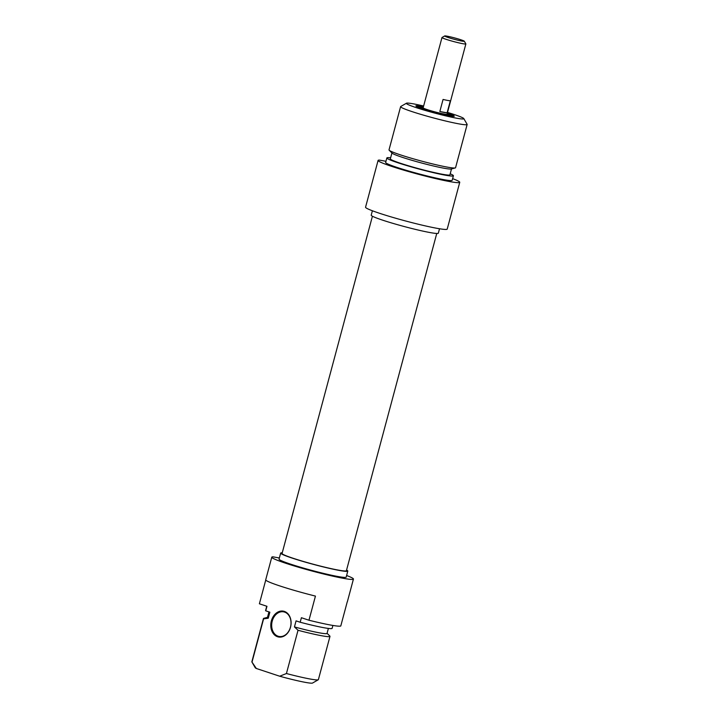 <?xml version="1.0" encoding="UTF-8"?>
<svg xmlns="http://www.w3.org/2000/svg" width="719" height="719" viewBox="0 0 719 719"><rect width="100%" height="100%" fill="white"/><g stroke="black" fill="none" stroke-linecap="round" stroke-linejoin="round"><path stroke-width="1.08" d="M284.571 612.085A12.529 9.572 100.3 0 1 290.62 626.519A12.529 9.572 100.3 0 1 279.107 636.477A12.529 9.572 100.3 0 1 271.926 622.447A12.529 9.572 100.3 0 1 283.574 611.824A12.529 9.572 100.3 0 1 284.571 612.085M271.782 557.18L265.715 579.811A42.268 2.939 15 0 0 315.443 596.096L308.972 620.227A42.268 2.939 15 0 0 340.779 625.988L347.241 601.848A42.268 2.939 15 0 0 347.376 601.695L353.442 579.065A42.268 2.939 -165 0 1 311.848 570.967A42.268 2.939 -165 0 1 271.782 557.18A42.268 2.939 -165 0 1 272.959 556.83L279.349 557.989M308.972 620.227L301.396 617.72L300.183 622.241L296.066 620.874L294.448 626.914L298.026 630.275A34.44 2.391 15 0 0 329.985 636.369A34.44 2.391 15 0 0 329.832 636.036L327.073 633.304M284.338 611.402A13.149 10.048 -79.7 0 0 270.955 627.66A13.149 10.048 -79.7 0 0 287.537 633.16A13.149 10.048 -79.7 0 0 284.338 611.402M298.026 630.275L286.432 673.532L279.691 676.22L256.324 668.481L252.01 662.118L263.594 618.861L268.25 618.223L269.859 612.193L265.751 610.826L266.965 606.306L259.388 603.789L265.751 580.017M252.01 662.118A34.44 2.391 -165 0 1 251.893 661.974L255.209 667.69A29.749 2.067 15 0 0 256.324 668.481M251.893 661.974A34.44 2.391 -165 0 1 251.857 661.795L263.442 618.538A34.44 2.391 15 0 0 263.594 618.861M267.495 617.342L263.765 618.322A34.44 2.391 15 0 0 263.442 618.538M268.951 611.887L267.459 617.468A30.845 2.148 15 0 0 268.25 618.223M266.74 606.225L265.599 610.503A34.44 2.391 15 0 0 265.751 610.826M346.612 575.506A42.268 2.939 -165 0 1 353.442 579.065M279.691 676.22A29.749 2.067 15 0 0 312.54 683.05L318.265 679.761A34.44 2.391 -165 0 1 286.432 673.532M329.985 636.369L318.391 679.617A34.44 2.391 -165 0 1 318.265 679.761M282.243 552.803A34.755 2.418 15 0 0 280.662 553.091A34.755 2.418 15 0 0 313.601 564.424A34.755 2.418 15 0 0 347.798 571.084A34.755 2.418 15 0 0 346.576 570.041M347.798 571.084L346.181 577.123A34.755 2.418 -165 0 1 311.983 570.455A34.755 2.418 -165 0 1 279.044 559.13L280.662 553.091M294.448 626.914A30.845 2.148 15 0 0 327.037 633.43L328.385 628.424M300.183 622.241A34.44 2.391 15 0 0 332.133 628.325L332.906 625.449M372.424 216.23L282.064 553.468A33.299 2.319 15 0 0 313.628 564.325A33.299 2.319 15 0 0 346.396 570.706L436.757 233.459M447.074 114.105A12.529 0.872 -165 0 1 447.182 114.276A12.529 0.872 -165 0 1 434.86 111.876A12.529 0.872 -165 0 1 422.988 107.796A12.529 0.872 -165 0 1 423.176 107.697M460.951 39.797A10.174 0.71 -165 0 1 464.312 41.208A10.174 0.71 -165 0 1 454.309 39.311A10.174 0.71 -165 0 1 444.702 35.95A10.174 0.71 -165 0 1 450.822 36.966A10.174 0.71 -165 0 1 460.951 39.797M444.702 35.95L442.023 37.487A12.367 0.863 15 0 0 441.978 37.532A12.367 0.863 15 0 0 453.698 41.567A12.367 0.863 15 0 0 465.867 43.94A12.367 0.863 15 0 0 465.858 43.868L464.312 41.208M465.867 43.94L447.038 114.24A12.367 0.863 -165 0 1 434.869 111.867A12.367 0.863 -165 0 1 423.14 107.832L441.978 37.532M443.066 99.447A12.367 0.863 15 0 0 450.346 100.759L447.11 112.829A12.367 0.863 -165 0 1 439.83 111.517L443.066 99.447M447.11 112.829L439.83 111.517M417.397 106.879A18.946 1.321 -165 0 1 421.055 107.365A18.946 1.321 -165 0 1 421.927 107.535M448.234 114.582A18.946 1.321 -165 0 1 452.485 116.28M423.419 106.789A19.88 1.384 15 0 0 420.606 106.232A19.88 1.384 15 0 0 415.906 105.999A19.88 1.384 15 0 0 434.734 112.371A19.88 1.384 15 0 0 454.219 116.262A19.88 1.384 15 0 0 447.317 113.189M447.524 112.416A29.749 2.067 -165 0 1 463.791 118.572A29.749 2.067 -165 0 1 434.555 113.036A29.749 2.067 -165 0 1 406.46 103.212A29.749 2.067 -165 0 1 413.425 103.851A29.749 2.067 -165 0 1 423.626 106.017M452.628 178.645A42.268 2.939 -165 0 1 459.747 182.32A42.268 2.939 -165 0 1 418.161 174.214A42.268 2.939 -165 0 1 378.086 160.436A42.268 2.939 -165 0 1 379.264 160.076L385.968 161.29M406.46 103.212L400.735 106.511A34.44 2.391 15 0 0 400.609 106.646A34.44 2.391 15 0 0 433.251 117.871A34.44 2.391 15 0 0 467.143 124.477A34.44 2.391 15 0 0 467.107 124.288L463.791 118.572M467.143 124.477L455.558 167.725A34.44 2.391 -165 0 1 455.235 167.94A34.44 2.391 -165 0 1 421.667 161.128A34.44 2.391 -165 0 1 389.186 150.244A34.44 2.391 -165 0 1 389.015 149.903L400.609 106.646M439.525 228.75L438.338 233.172A34.755 2.418 -165 0 1 404.15 226.512A34.755 2.418 -165 0 1 371.202 215.179L372.388 210.766M455.235 167.94L451.253 168.992A30.845 2.148 -165 0 1 421.19 162.889A30.845 2.148 -165 0 1 392.107 153.147L389.186 150.244M451.505 168.929L449.923 174.834A30.845 2.148 -165 0 1 419.581 168.92A30.845 2.148 -165 0 1 390.345 158.872L391.927 152.958M450.202 173.8A34.44 2.391 -165 0 1 453.401 175.769A34.44 2.391 -165 0 1 419.51 169.163A34.44 2.391 -165 0 1 386.867 157.937A34.44 2.391 -165 0 1 390.615 157.838M453.401 175.769L452.188 180.289A34.44 2.391 -165 0 1 418.296 173.692A34.44 2.391 -165 0 1 385.654 162.467L386.867 157.937M378.086 160.436L365.558 207.198A42.268 2.939 15 0 0 405.624 220.985A42.268 2.939 15 0 0 447.218 229.082L459.747 182.32M447.083 114.06A14.245 0.989 -165 0 1 448.773 114.995A14.245 0.989 -165 0 1 434.752 112.29A14.245 0.989 -165 0 1 421.262 107.625A14.245 0.989 -165 0 1 423.185 107.661M447.029 114.869A13.31 0.926 -165 0 1 447.056 114.878L447.182 114.276A13.31 0.926 -165 0 1 447.865 114.779A13.31 0.926 -165 0 1 434.77 112.227A13.31 0.926 -165 0 1 422.152 107.895A13.31 0.926 -165 0 1 422.988 107.796L422.826 108.398A13.31 0.926 -165 0 1 422.835 108.38M421.262 107.625L420.795 108.183M448.773 114.995L448.89 115.705"/></g></svg>
